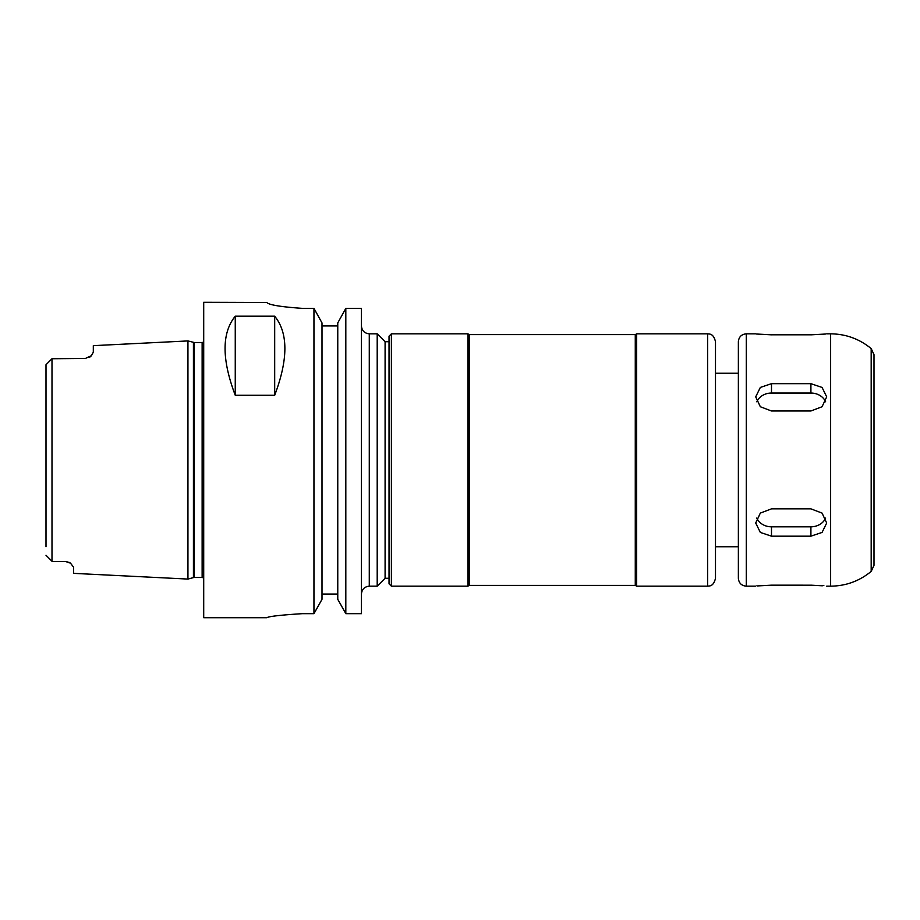 <?xml version="1.0" encoding="UTF-8"?>
<svg xmlns="http://www.w3.org/2000/svg" width="920" height="920" viewBox="0 0 920 920"><rect width="100%" height="100%" fill="white"/><g stroke="black" fill="none" stroke-linecap="round" stroke-linejoin="round"><path stroke-width="1.38" d="M756.757 518.052A15.767 13.662 180 0 0 771.489 526.815L810.911 526.815A15.767 13.662 180 0 0 825.643 518.052M810.911 508.852L822.066 513.096L826.689 523.009L822.066 532.427L810.911 536.176L771.489 536.176L760.334 532.427L755.711 523.009L760.334 513.096L771.489 508.852L810.911 508.852M825.631 401.798A15.767 13.662 0 0 0 810.911 393.035L771.489 393.035A15.767 13.662 0 0 0 756.769 401.798M810.911 383.674L822.066 387.435L826.689 396.842L822.066 406.743L810.911 410.987L771.489 410.987L760.334 406.743L755.711 396.842L760.334 387.435L771.489 383.674L810.911 383.674L810.911 393.035M810.911 334.834C831.255 333.741 831.255 333.741 810.911 334.811L771.489 334.811C751.145 333.741 751.145 333.741 771.489 334.834M810.911 585.166C831.255 586.259 831.255 586.259 810.911 585.189C831.255 586.259 831.255 586.259 810.911 585.189L771.489 585.189C751.145 586.259 751.145 586.259 771.489 585.166C751.145 586.259 751.145 586.259 771.489 585.166L810.911 585.189M385.089 460L385.089 578.289L377.2 586.166L377.2 333.834L385.089 341.711L385.089 460M391.391 333.834L389.034 336.191L389.034 583.809L391.391 586.166L467.889 586.166L467.889 333.834L391.391 333.834L391.391 586.166M467.889 333.834L469.246 334.615L469.246 585.384L467.889 586.166M469.246 334.615L635.271 334.615L635.271 585.384L636.64 586.166L707.606 586.166C709.262 585.822 713.414 586.925 715.495 578.289L715.495 341.711C713.414 333.074 709.262 334.178 707.606 333.834L707.606 586.166M635.271 334.615L636.64 333.834L636.64 586.166M715.495 373.255L738.369 373.255L738.369 578.289C738.841 583.084 741.474 585.718 746.281 586.166L755.711 586.166M746.281 586.166L746.281 333.834C741.474 334.282 738.841 336.916 738.369 341.711L738.369 460M871.182 571.412L871.182 348.588L874 354.637L874 565.363L871.182 571.412C859.383 581.095 845.859 586.017 830.633 586.166L830.633 333.834L826.689 333.834M46 373.255L46 364.745L51.991 358.742L46 364.745L51.991 358.742L51.991 561.257L46 555.254L52.313 561.568L65.711 561.568L69.253 562.407A7.889 7.889 0 0 1 70.495 563.178L65.711 561.568M46 364.745L46 546.745M193.43 342.401L193.43 577.599L194.246 577.495L194.246 342.504L187.945 340.929L93.311 345.655L93.311 352.188L91.425 355.672A7.889 7.889 0 0 1 89.171 357.489A7.889 7.889 0 0 0 91.425 355.672L85.433 358.432L51.991 358.742M187.945 340.929L187.945 579.071L73.6 573.355L73.6 567.226L70.529 563.201M46 555.254L51.991 561.257L46 555.254M70.495 563.178A7.889 7.889 0 0 0 69.253 562.407M235.255 395.278C221.674 359.306 221.674 332.936 235.255 316.181L235.255 395.278L274.689 395.278L274.689 316.181C288.27 332.936 288.27 359.306 274.689 395.278M235.255 316.181L274.689 316.181M345.816 308.361L361.433 308.361L361.433 613.674L345.816 613.674L337.766 599.322L337.766 322.92L345.816 308.361L345.816 613.674M302.289 613.674C280.738 615.031 268.904 616.377 266.8 617.711C268.904 616.377 280.738 615.031 302.289 613.674L313.95 613.674L322 599.322L322 322.92L313.95 308.361L302.289 308.361C280.715 306.866 268.881 304.899 266.8 302.484L203.711 302.289L203.711 617.711L266.8 617.711M266.8 302.484C268.881 304.899 280.715 306.866 302.289 308.361M337.766 325.945L322 325.945M313.95 308.361L313.95 613.674M322 594.056L337.766 594.056M810.911 526.815L810.911 536.176M771.489 526.815L771.489 536.176M771.489 393.035L771.489 383.674M361.433 325.945C361.893 330.717 364.504 333.339 369.276 333.834L369.276 586.166C364.504 586.661 361.893 589.283 361.433 594.056M194.246 342.504L202.136 342.504L202.136 577.495L203.711 577.921M385.089 578.289L389.034 578.289M385.089 341.711L389.034 341.711M469.246 585.384L635.271 585.384M636.64 333.834L707.606 333.834M715.495 546.745L738.369 546.745M826.689 586.166L830.633 586.166M746.281 333.834L755.711 333.834M871.182 348.588C859.383 338.905 845.859 333.983 830.633 333.834M369.276 586.166L377.2 586.166M369.276 333.834L377.2 333.834M193.43 577.599L187.945 579.071M194.246 577.495L202.136 577.495M202.136 342.504L203.711 342.079"/></g></svg>
